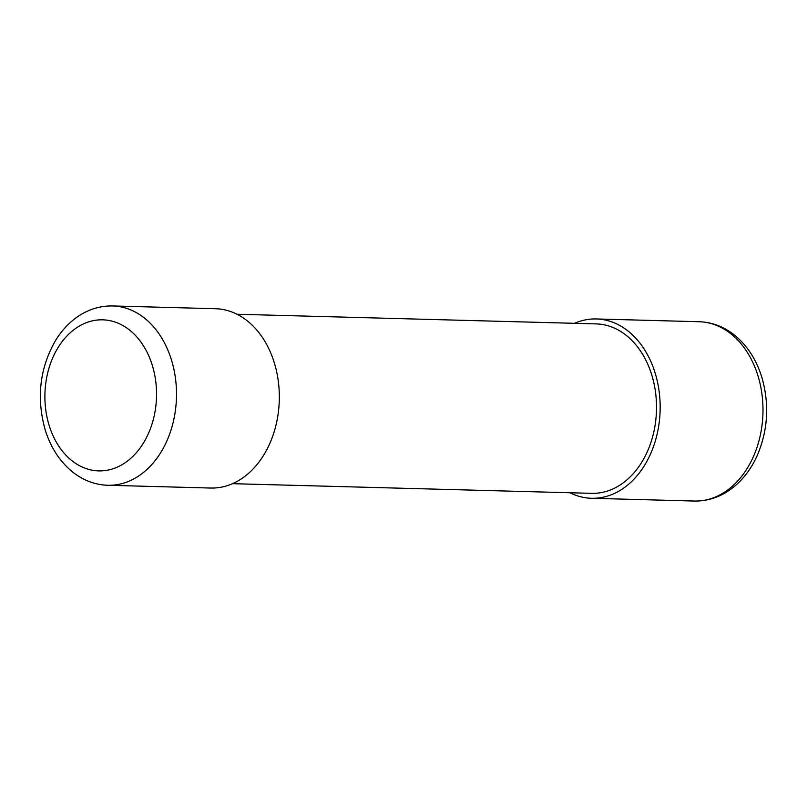 <?xml version="1.0" encoding="UTF-8"?>
<svg xmlns="http://www.w3.org/2000/svg" width="807" height="807" viewBox="0 0 807 807"><rect width="100%" height="100%" fill="white"/><g stroke="black" fill="none" stroke-linecap="round" stroke-linejoin="round"><path stroke-width="1.21" d="M569.944 492.754A89.688 66.235 -88.5 0 0 591.491 498.282A89.688 66.235 -88.5 0 0 655.022 372.632A89.688 66.235 -88.5 0 0 596.312 318.957A89.688 66.235 -88.5 0 0 574.503 323.325M112.647 305.954L215.479 308.718A89.688 66.235 91.5 0 1 274.178 362.383A89.688 66.235 91.5 0 1 210.657 488.043L107.825 485.269A89.688 66.235 -88.5 0 0 171.356 359.619A89.688 66.235 -88.5 0 0 112.647 305.954C99.897 305.712 87.993 309.464 76.917 317.212C68.565 323.163 61.453 330.89 55.582 340.393C39.684 368.153 36.244 398.073 45.263 430.141C50.902 447.966 60.152 462.018 73.003 472.307C83.585 480.518 95.196 484.836 107.825 485.269M232.466 483.675L591.622 493.339A84.745 62.583 -88.5 0 0 651.653 374.609A84.745 62.583 -88.5 0 0 596.181 323.9L524.55 321.973M694.323 501.046C711.179 501.228 726.199 494.852 739.363 481.92C746.838 474.415 752.891 465.397 757.521 454.876C768.093 429.526 769.485 403.52 761.707 376.859C756.109 359.155 746.949 345.164 734.219 334.895C723.576 326.553 711.885 322.164 699.144 321.731A89.688 66.235 91.5 0 1 757.844 375.396A89.688 66.235 91.5 0 1 694.323 501.046L591.491 498.282M49.227 425.682A75.565 55.804 -88.5 0 0 122.271 464.56A75.565 55.804 -88.5 0 0 152.21 365.036A75.565 55.804 -88.5 0 0 79.167 326.159A75.565 55.804 -88.5 0 0 49.227 425.682M699.144 321.731L596.312 318.957M524.237 321.973L237.026 314.246"/></g></svg>
